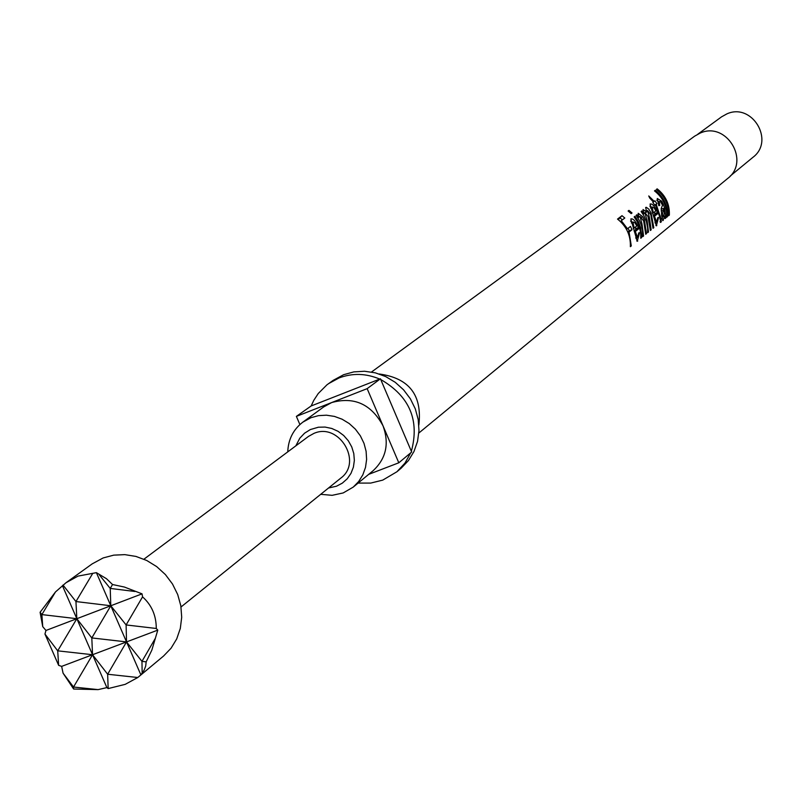 <?xml version="1.0" encoding="UTF-8"?>
<svg xmlns="http://www.w3.org/2000/svg" width="802" height="802" viewBox="0 0 802 802"><rect width="100%" height="100%" fill="white"/><g stroke="black" fill="none" stroke-linecap="round" stroke-linejoin="round"><path stroke-width="1.2" d="M320.69 494.323L332.148 495.325L343.196 492.939L353.231 487.105L373.13 470.694C386.163 458.543 389.451 443.566 382.995 425.762C371.216 404.118 354.103 396.378 331.657 402.564L296.379 416.388L299.888 424.549M353.231 487.105L358.664 481.531L362.815 474.874L365.501 467.406L366.614 459.446L366.103 451.295L363.988 443.316L360.359 435.827L355.366 429.14L349.201 423.526L342.133 419.225L334.454 416.408L326.484 415.195L318.534 415.637L310.955 417.702L302.825 422.153C293.281 429.491 288.259 439.396 287.758 451.877M328.549 487.997L336.529 486.202L342.334 483.135L347.236 478.784L350.985 473.36L353.401 467.145L354.354 460.428L353.792 453.571L351.747 446.914L348.319 440.779L343.687 435.496L338.073 431.326L331.767 428.468L325.091 427.075L318.374 427.215L310.374 429.551L304.56 433.19L299.828 438.173L295.838 445.842M181.021 606.984L340.81 478.102C362.985 462.012 338.995 422.143 313.903 433.401L308.469 436.418L143.939 559.194M138.816 676.667L163.598 655.996L171.067 648.216L176.711 638.913L180.31 628.447L181.703 617.269L180.831 605.821L177.723 594.583L172.5 584.016L165.392 574.563L156.681 566.603L146.726 560.478L135.949 556.428L124.791 554.633L113.714 555.144L103.157 557.941L92.14 563.906L65.995 582.743L78.035 576.097L96.39 572.658L106.476 578.713L112.541 584.528L124.46 587.064L142.034 593.851L142.555 596.868C151.678 605.029 156.26 615.565 156.28 628.477L157.783 630.111L151.859 650.081L146.175 661.84L145.693 666.071L144.149 670.111L140.891 674.903L137.794 677.51L125.212 684.347L108.16 688.577L106.887 687.605L98.115 689.62L73.533 687.033L92.541 654.723L57.714 650.843L58.636 665.339L44.952 634.041L45.965 630.462L42.727 626.633L40.1 612.267L55.478 591.946L65.995 582.743M358.113 483.075L370.694 483.085L382.755 480.107L396.92 471.756L401.19 468.147L408.459 460.538L413.982 451.486L417.541 441.371L418.975 430.604L418.223 419.626L415.316 408.87L410.373 398.805L403.586 389.832L395.246 382.313L385.692 376.579L375.316 372.84L364.549 371.256L353.832 371.887L343.597 374.714L333.101 380.399L326.905 384.86L318.264 393.501L313.772 400.358L311.156 405.962L296.379 416.388M368.679 474.363L398.805 462.794L411.667 452.027L411.356 451.295C419.757 420.188 409.561 396.268 380.75 379.536L380.439 378.795L379.727 379.075C365.973 373.301 352.429 372.93 339.086 377.932L328.549 383.647M396.92 471.756L404.94 463.145L410.754 452.789M418.865 425.01C422.313 395.085 409.12 378.083 379.276 373.993M621.991 215.678L624.798 218.014L621.289 220.71L627.495 228.75L630.472 226.415L632.036 229.723L629.069 232.069L631.294 245.913L630.362 246.675C630.763 235.397 626.482 226.204 617.52 219.086L621.991 215.678L618.252 219.638M638.733 232.911L639.605 232.65L637.259 241.272L630.813 218.976C633.139 218.244 635.705 221.162 638.522 227.718L638.813 228.71L635.304 231.497L637.61 237.572L638.733 232.911M628.948 210.375L632.016 212.971L631.174 213.613L628.106 211.016L628.948 210.375L628.357 211.207M634.983 216.259L638.462 221.803L640.718 227.928L641.66 235.968L641.59 237.582L640.768 238.254L640.718 233.402L639.445 227.016L636.868 221.001L634.141 216.911L634.983 216.259L634.151 216.911M636.978 214.705L638.823 217.322L638.171 213.282L642.723 216.7L644.367 220.039L646.522 233.593L645.71 234.254L643.665 221.001L640.036 216.4L642.001 223.999L643.575 235.978L642.753 236.65L642.512 230.194L641.44 225.442L639.625 220.891L636.146 215.357L636.978 214.705L636.146 215.357M641.941 210.866L643.966 213.773L643.024 209.512L646.673 212.009L645.66 207.467L646.372 207.327L648.798 209.152L651.044 212.791L653.81 227.688L653.008 228.339L650.823 214.766L647.545 210.535L649.349 217.242L651.164 229.843L650.352 230.495L647.986 216.46L644.878 212.61L647.124 220.67L648.487 231.999L647.675 232.66L647.625 227.848L646.372 221.522L643.816 215.558L641.119 211.497L641.941 210.866L641.119 211.507M644.878 212.61L643.765 213.302L644.878 212.61M657.75 217.683L658.582 217.452L656.357 225.823L650.061 204.059C652.297 203.367 654.783 206.234 657.53 212.63L657.81 213.603L654.472 216.259L656.698 222.214L657.75 217.683M654.903 200.801L656.928 203.708L656.206 204.259L660.988 218.796L661.399 218.405L660.838 222.375L659.635 216.6L655.414 204.881L654.863 205.312L652.838 202.405L653.399 201.974L649.67 197.994L648.748 195.949L654.191 201.352L654.903 200.801L653.399 201.974M663.234 204.149L664.778 208.63L665.871 217.933L665.099 218.565L664.928 216.059L662.883 220.57L661.65 215.377L661.239 208.42L662.522 205.172L660.587 201.833L659.194 201.442L659.765 205.402L658.803 205.673L657.259 198.485L661.71 201.192L663.234 204.149L662.251 204.55M655.284 190.285C663.835 197.071 667.906 205.843 667.505 216.62L666.723 217.242C667.134 206.465 663.053 197.683 654.492 190.886L655.284 190.285L654.733 191.066M657.169 188.851C665.7 195.618 669.76 204.37 669.349 215.116L668.587 215.738C668.988 204.991 664.918 196.219 656.377 189.452L657.169 188.851L656.617 189.623M418.844 433.02L727.564 178.565C750.752 161.302 726.482 120.982 700.176 133.092L694.662 136.15L371.506 372.018M730.241 176.019L752.958 157.302C775.153 140.781 752.005 102.305 726.843 113.904L721.559 116.841L697.79 134.205M156.28 628.477L126.114 624.938L126.526 641.911L157.783 630.111M63.067 673.169L73.533 687.033L73.644 689.028L63.067 673.169L61.654 666.382L58.636 665.339M61.654 666.382L92.541 654.723L76.832 618.703L41.874 614.593L55.478 591.946M140.891 674.903L126.526 641.911L141.964 661.379L155.257 638.452M146.175 661.84L141.964 661.379L142.155 673.159M98.115 689.62L73.644 689.028M99.458 575.044L110.225 588.427L112.541 584.528M40.1 612.267L41.874 614.593L42.727 626.633M134.846 591.475L110.225 588.427L110.796 605.761L142.034 593.851M45.965 630.462L76.832 618.703L91.809 637.931L92.541 654.723L107.648 674.241L108.16 688.577M137.794 677.51L107.648 674.241L126.526 641.911L110.796 605.761L126.114 624.938L142.555 596.868M44.952 634.041L57.714 650.843L76.832 618.703L62.436 585.711M411.356 451.295L380.75 379.536M379.727 379.075L311.156 405.962M398.805 462.794L367.156 388.649L380.439 378.795M367.156 388.649L331.657 402.564L323.657 406.945L302.825 422.153M622.392 219.858L620.257 218.104M621.289 220.71L620.487 221.583M627.495 228.75L626.452 229.302M632.036 229.723L629.239 230.786L628.086 228.289M629.239 230.786L627.765 231.948M629.069 232.069L627.996 232.47M631.294 245.913L630.402 245.823M636.297 237.582L635.996 238.595M637.73 241.081L636.778 240.961M630.542 221.051L632.217 222.385M635.204 227.217L635.926 229.422L634.081 230.886M638.522 227.718L635.665 228.53M638.813 228.71L635.926 229.422M635.304 231.497L634.342 231.738M636.818 225.943L634.923 222.816L632.928 221.943L634.141 228.059L636.818 225.943M631.304 222.956L632.928 221.943M633.239 228.4L634.141 228.059M641.59 237.582L640.808 237.502M638.823 217.322L637.931 217.873M638.212 215.768L639.264 216.871M642.723 216.7L641.67 217.272M644.367 220.039L643.425 220.4M646.522 233.593L645.75 233.512M640.036 216.4L638.763 217.182M642.001 223.999L641.059 224.299M643.575 235.978L642.793 235.898M643.966 213.773L643.084 214.314M646.673 212.009L645.52 212.69M646.011 210.355L646.643 211.086M651.044 212.791L650.111 213.202M653.81 227.688L653.049 227.618M647.545 210.535L646.372 211.257M649.349 217.242L648.427 217.563M651.164 229.843L650.392 229.763M648.487 231.999L647.715 231.918M655.364 222.224L655.134 223.076M656.798 225.643L655.906 225.532M649.851 206.154L651.384 207.417M654.282 212.149L654.983 214.304L653.299 215.638M657.53 212.63L654.733 213.432M657.81 213.603L654.983 214.304M654.472 216.259L653.56 216.48M655.886 210.876L654.041 207.828L652.126 206.956L653.339 212.901L655.886 210.876M650.442 207.999L652.126 206.956M652.477 213.222L653.339 212.901M661.419 221.593L660.076 221.452M660.838 222.375L660.287 222.304M655.414 204.881L654.813 205.242M654.191 201.352L652.848 202.415M656.928 203.708L654.693 205.041M656.206 204.259L654.753 205.142M660.878 218.756L659.866 218.756M663.244 220.42L662.532 220.339M656.728 200.169L658.622 201.793M661.71 201.192L660.577 201.823M661.871 208.951L661.51 207.738M665.871 217.933L665.038 217.843M664.928 216.059L663.986 216.049M661.55 214.615L662.402 214.525L663.505 216.801L664.447 212.67L663.685 208.47L662.402 214.525M661.139 209.142L663.685 208.47M667.505 216.62L666.773 216.54M669.349 215.116L668.627 215.046M62.997 585.049L75.949 601.55L92.581 573.661M106.887 687.605L92.541 654.723L126.526 641.911L91.809 637.931L110.796 605.761L96.39 572.658M75.949 601.55L76.832 618.703L110.796 605.761L75.949 601.55M647.124 220.67L646.191 220.951M660.437 216.109L659.575 216.199M664.778 208.63L663.795 208.861M661.149 210.946L662.823 210.575M635.775 237.582L637.61 237.572M654.943 222.224L656.698 222.214M659.866 218.796L660.988 218.796M661.851 216.921L663.254 216.911"/></g></svg>
